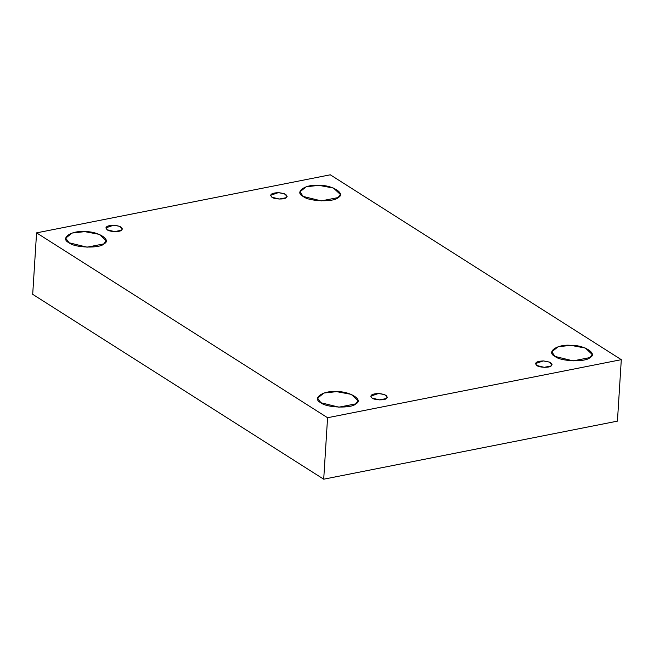 <?xml version="1.0" encoding="UTF-8"?>
<svg xmlns="http://www.w3.org/2000/svg" width="654" height="654" viewBox="0 0 654 654"><rect width="100%" height="100%" fill="white"/><g stroke="black" fill="none" stroke-linecap="round" stroke-linejoin="round"><path stroke-width="0.98" d="M107.174 229.775L114.597 231.606L121.546 230.233L122.429 228.925L119.633 226.325L113.633 225.205L105.809 227.878L107.174 229.775C104.583 227.085 106.741 225.565 113.633 225.205C120.704 226.006 123.344 227.682 121.546 230.233C119.944 232.211 109.382 231.876 107.174 229.775M69.046 242.748L87.08 247.187L103.953 243.852L106.095 240.68L99.31 234.361L84.742 231.647L72.063 233.053L65.727 238.146L69.046 242.748C59.612 238.448 71.147 230.29 84.742 231.647C98.051 231.132 112.169 240.1 103.953 243.852C100.07 248.659 74.417 247.85 69.046 242.748M320.901 402.741L338.944 407.172L355.809 403.845L357.951 400.673L351.173 394.354L336.597 391.64L323.918 393.046L317.591 398.139L320.901 402.741C311.476 398.441 323.011 390.283 336.597 391.64C349.906 391.125 364.025 400.093 355.809 403.845C351.926 408.652 326.281 407.843 320.901 402.741M372.077 398.057L379.508 399.888L386.457 398.515L387.34 397.207L384.544 394.607L378.543 393.487L370.712 396.161L372.077 398.057C369.494 395.368 371.652 393.847 378.543 393.487C385.615 394.288 388.247 395.964 386.457 398.515C384.854 400.493 374.292 400.158 372.077 398.057M536.803 365.496L544.234 367.327L551.175 365.954L552.058 364.646L549.27 362.046L543.27 360.926L535.438 363.599L536.803 365.496C534.22 362.807 536.37 361.286 543.27 360.926C550.333 361.727 552.973 363.403 551.175 365.954C549.581 367.932 539.019 367.597 536.803 365.496M555.091 356.446L573.125 360.885L589.998 357.55L592.14 354.386L585.355 348.059L570.787 345.345L558.107 346.751L551.772 351.844L555.091 356.446C545.657 352.146 557.192 343.988 570.787 345.345C584.096 344.838 598.214 353.806 589.998 357.55C586.115 362.365 560.462 361.556 555.091 356.446M303.227 196.453L321.269 200.892L338.134 197.557L340.276 194.393L333.499 188.066L318.923 185.352L306.244 186.758L299.916 191.851L303.227 196.453C293.801 192.153 305.336 183.995 318.923 185.352C332.232 184.845 346.35 193.813 338.134 197.557C334.251 202.372 308.606 201.563 303.227 196.453M271.892 197.214L279.323 199.045L286.272 197.672L287.155 196.363L284.359 193.764L278.359 192.644L270.527 195.317L271.892 197.214C269.309 194.524 271.467 193.004 278.359 192.644C285.43 193.445 288.062 195.121 286.272 197.672C284.67 199.65 274.108 199.315 271.892 197.214M330.295 174.806L621.3 359.667L617.433 421.135L621.3 359.667L330.295 174.806L36.567 232.865L32.7 294.333L323.705 479.194L327.572 417.726L36.567 232.865L330.295 174.806M32.7 294.333L36.567 232.865L327.572 417.726L621.3 359.667L327.572 417.726L323.705 479.194L617.433 421.135L323.705 479.194L32.7 294.333"/></g></svg>
